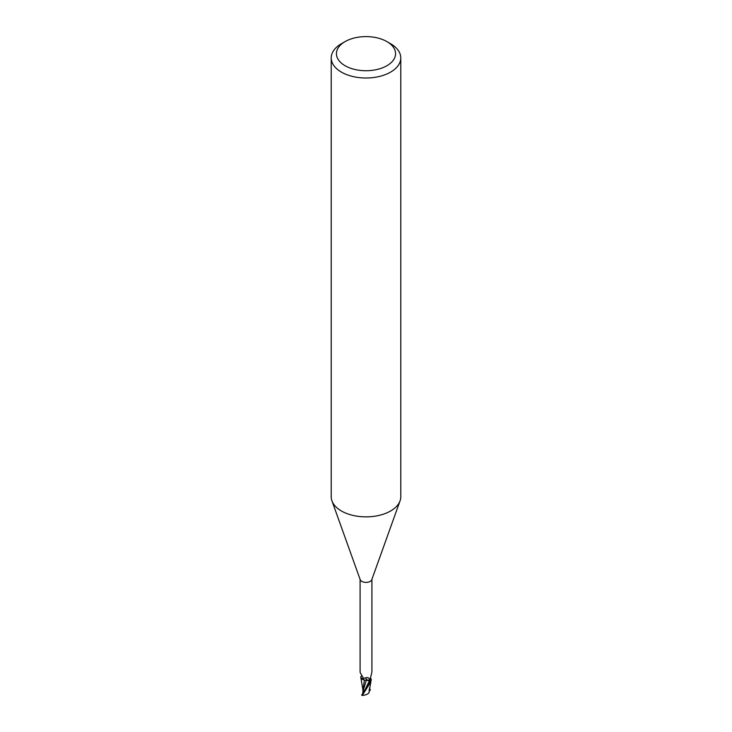 <?xml version="1.0" encoding="UTF-8"?>
<svg xmlns="http://www.w3.org/2000/svg" width="732" height="732" viewBox="0 0 732 732"><rect width="100%" height="100%" fill="white"/><g stroke="black" fill="none" stroke-linecap="round" stroke-linejoin="round"><path stroke-width="1.1" d="M386.899 41.596L390.595 43.728A34.779 20.075 180 0 1 400.779 57.929L400.779 496.79A34.779 20.075 180 0 1 400.056 500.862A34.779 20.075 180 0 1 390.595 510.991A34.779 20.075 180 0 1 356.036 516.023A34.779 20.075 180 0 1 331.944 500.862A34.779 20.075 180 0 1 331.221 496.79L331.221 57.929A34.779 20.075 180 0 1 341.405 43.728L345.101 41.596A29.564 17.065 180 0 1 386.899 41.596A29.564 17.065 180 0 1 386.899 65.734A29.564 17.065 180 0 1 345.101 65.734A29.564 17.065 180 0 1 345.101 41.596L341.405 43.728M400.056 500.862L371.792 579.68A5.911 3.413 180 0 1 370.182 581.4A5.911 3.413 180 0 1 364.307 582.251A5.911 3.413 180 0 1 360.208 579.68L331.944 500.862M400.779 57.929A34.779 20.075 180 0 1 390.595 72.12A34.779 20.075 180 0 1 352.696 76.476A34.779 20.075 180 0 1 331.221 57.929M367.208 680.147L370.493 680.943L364.435 679.991M364.463 680.055L360.839 677.567L360.867 676.578A6.002 3.459 180 0 1 360.958 676.487A5.993 3.459 180 0 0 360.867 676.578L360.922 676.432A6.085 3.514 180 0 1 360.931 676.432M360.171 671.418L360.107 672.424L363.401 678.171L365.231 678.07C367.043 677.201 368.434 677.466 369.413 678.866L370.236 680.751L369.596 680.394A2.617 1.51 180 0 0 366.393 680.193A5.225 3.01 180 0 1 365.067 680.147A5.225 3.01 180 0 1 361.068 678.097A5.225 3.01 180 0 1 360.903 676.643L361.169 676.139M370.502 677.631L370.877 678.546A5.225 3.01 180 0 1 370.932 678.637A5.225 3.01 180 0 1 371.097 680.092L370.383 678.143L371.829 672.525M370.474 679.763L370.831 680.083A6.286 5.234 -71.2 0 1 370.319 678.967M371.097 680.092A5.911 3.413 180 0 1 370.236 680.751L370.182 680.522M364.097 691.639L369.568 680.412L366.357 680.202M371.078 680.303A6.085 3.514 180 0 1 370.319 680.842L361.718 695.061A6.085 3.514 180 0 0 362.322 695.363L370.3 682.709L371.133 680.156A6.002 3.459 180 0 1 370.255 680.806A5.993 3.459 180 0 0 371.133 680.156L370.932 678.637M366.393 680.193A6.625 2.955 144.2 0 0 365.231 678.07M361.068 678.097L364.445 680.11L362.816 690.669M362.834 692.545L363.109 691.191M363.374 692.948L362.935 690.102M362.99 691.118L366.32 680.33M369.559 680.412L370.493 680.943M368.983 692.646C367.812 694.284 365.451 695.208 361.91 695.437M368.955 692.719L371.161 680.046M369.166 692.014L368.891 692.783L369.166 692.014M370.456 689.974L369.331 690.651L369.212 689.69M369.413 687.998L370.282 690.075M363.282 691.484L362.825 692.49M369.596 680.394A9.141 4.081 144.2 0 0 369.413 678.866M369.541 690.505L369.221 689.571M360.089 671.82L360.089 579.332M371.911 671.82L371.911 579.332M364.399 691.109L363.685 692.234M360.839 677.567L362.825 689.352M369.202 689.727L369.202 692.188"/></g></svg>
